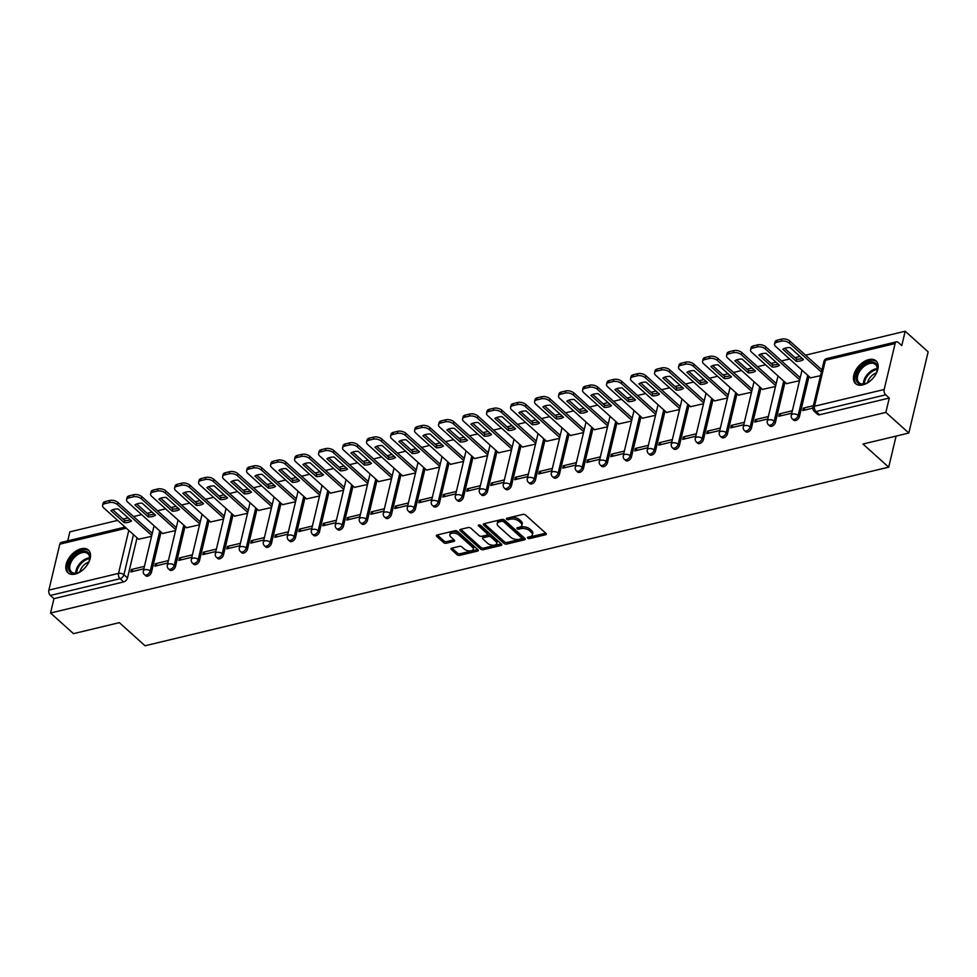 <?xml version="1.0" encoding="UTF-8"?>
<svg xmlns="http://www.w3.org/2000/svg" width="977" height="977" viewBox="0 0 977 977"><rect width="100%" height="100%" fill="white"/><g stroke="black" fill="none" stroke-linecap="round" stroke-linejoin="round"><path stroke-width="1.47" d="M527.678 538.144A1.343 0.708 -166.6 0 0 529.534 538.596L545.569 534.749A1.93 1.014 -166.6 0 0 546.314 534.175A1.93 1.014 -166.6 0 0 545.948 533.369L525.565 515.05A1.93 1.014 -166.6 0 0 522.927 514.39L506.88 518.25A1.343 0.708 -166.6 0 0 506.367 518.64A1.343 0.708 -166.6 0 0 506.623 519.214A1.343 0.708 -166.6 0 0 508.467 519.666L510.544 519.166A6.155 3.236 -166.6 0 1 519.007 521.266L520.704 522.793A6.155 3.236 -166.6 0 1 521.865 525.382A6.155 3.236 -166.6 0 1 519.495 527.214L517.419 527.714A1.343 0.708 -166.6 0 0 516.894 528.105A1.343 0.708 -166.6 0 0 517.151 528.679A1.343 0.708 -166.6 0 0 518.995 529.131L521.071 528.63A6.155 3.236 -166.6 0 1 529.534 530.731L531.232 532.257A6.155 3.236 -166.6 0 1 532.392 534.846A6.155 3.236 -166.6 0 1 530.022 536.678L527.946 537.179A1.343 0.708 -166.6 0 0 527.421 537.57A1.343 0.708 -166.6 0 0 527.678 538.144M528.911 536.947A1.343 0.708 -166.6 0 0 529.913 536.971L545.74 533.173M507.857 518.005A1.343 0.708 -166.6 0 0 508.858 518.042L510.934 517.541L510.544 519.166M518.384 527.47A1.343 0.708 -166.6 0 0 519.385 527.507L521.462 527.006L521.071 528.63M862.789 384.914A15.302 9.367 -48 0 0 875.942 374.057A15.302 9.367 -48 0 0 876.027 360.879A15.302 9.367 -48 0 0 868.822 359.597A15.302 9.367 -48 0 0 855.657 370.442A15.302 9.367 -48 0 0 855.571 383.631A15.302 9.367 -48 0 0 862.789 384.914M75.156 574.085A15.302 9.367 -48 0 0 88.309 563.228A15.302 9.367 -48 0 0 88.394 550.051A15.302 9.367 -48 0 0 81.189 548.756A15.302 9.367 -48 0 0 68.024 559.613A15.302 9.367 -48 0 0 67.938 572.803A15.302 9.367 -48 0 0 75.156 574.085M451.753 548.182A1.93 1.014 -166.6 0 0 451.008 548.756A1.93 1.014 -166.6 0 0 451.374 549.562L457.089 554.704A1.93 1.014 -166.6 0 0 459.727 555.363L477.545 551.089A1.93 1.014 -166.6 0 0 478.29 550.515A1.93 1.014 -166.6 0 0 477.924 549.709L457.541 531.378A1.93 1.014 -166.6 0 0 454.903 530.731L437.085 535.005A1.93 1.014 -166.6 0 0 436.34 535.579A1.93 1.014 -166.6 0 0 436.707 536.385L443.619 542.601A1.93 1.014 -166.6 0 0 446.257 543.249L453.878 541.417A1.93 1.014 -166.6 0 0 454.623 540.843A1.93 1.014 -166.6 0 0 454.256 540.037L450.837 536.959A5.154 2.711 -166.6 0 1 449.86 534.798A5.154 2.711 -166.6 0 1 453.584 533.1A5.154 2.711 -166.6 0 1 458.909 535.017L472.331 547.083A5.154 2.711 -166.6 0 1 473.295 549.245A5.154 2.711 -166.6 0 1 469.583 550.943A5.154 2.711 -166.6 0 1 464.258 549.025L462.011 547.01A1.93 1.014 -166.6 0 0 459.373 546.351L451.753 548.182M884.173 389.493L895.115 343.562A3.92 2.32 76.5 0 1 896.507 341.816A3.92 2.32 76.5 0 1 898.193 342.39L901.771 345.602L905.191 331.227L928.15 351.867L908.818 433.031L862.972 444.046L888.691 467.165L145.06 645.773L119.341 622.642L73.495 633.658L50.535 613.019L885.858 412.392L889.278 398.03L885.699 394.818L816.015 411.549A3.92 2.406 132 0 1 814.171 411.219L817.749 414.443A3.92 2.406 132 0 0 819.593 414.773L816.015 411.549A3.92 2.32 76.5 0 1 814.488 406.237L884.173 389.493A3.92 2.32 76.5 0 0 885.699 394.818M908.818 433.031L885.858 412.392M504.047 543.432A1.93 1.014 -166.6 0 0 506.697 544.079L524.515 539.805A1.93 1.014 -166.6 0 0 525.247 539.231A1.93 1.014 -166.6 0 0 524.881 538.425L504.511 520.106A1.93 1.014 -166.6 0 0 501.86 519.446L484.042 523.733A1.93 1.014 -166.6 0 0 483.31 524.295A1.93 1.014 -166.6 0 0 483.664 525.113L504.047 543.432L504.437 541.808A1.93 1.014 -166.6 0 0 507.075 542.467L524.673 538.229M501.03 545.447L483.212 549.721A1.93 1.014 -166.6 0 1 480.574 549.074L460.191 530.743A1.93 1.014 -166.6 0 1 459.825 529.937A1.93 1.014 -166.6 0 1 460.57 529.363L468.191 527.531A1.93 1.014 -166.6 0 1 470.829 528.191L479.096 535.616A1.93 1.014 -166.6 0 0 481.746 536.275L486.802 535.066A1.93 1.014 -166.6 0 0 487.535 534.492A1.93 1.014 -166.6 0 0 487.181 533.686L478.571 525.944A1.343 0.708 -166.6 0 1 478.315 525.382A1.343 0.708 -166.6 0 1 479.292 524.942A1.343 0.708 -166.6 0 1 480.684 525.443L501.409 544.067A1.93 1.014 -166.6 0 1 501.775 544.873A1.93 1.014 -166.6 0 1 501.03 545.447L501.372 544.03M137.049 537.838L127.499 577.932L123.92 574.72A3.92 2.406 132 0 1 120.073 578.702L50.389 595.433A3.92 2.32 -103.5 0 1 48.85 590.12L59.792 544.177A3.92 2.32 -103.5 0 1 61.185 542.443L125.093 527.091M905.191 331.227L805.524 355.176M800.041 356.483L795.07 357.68M789.587 358.999L781.527 360.94M776.043 362.247L771.061 363.444M765.589 364.763L757.529 366.705M752.046 368.011L747.063 369.208M741.592 370.527L733.532 372.457M728.048 373.776L723.065 374.973M717.594 376.292L709.534 378.221M704.051 379.54L699.068 380.737M693.597 382.056L685.536 383.985M680.053 385.304L675.07 386.501M669.599 387.82L661.539 389.75M656.056 391.069L651.073 392.265M645.589 393.584L637.541 395.514M632.058 396.833L627.075 398.03M621.592 399.349L613.544 401.278M608.06 402.597L603.078 403.794M597.594 405.113L589.546 407.043M584.063 408.362L579.08 409.558M573.597 410.877L565.549 412.807M560.065 414.126L555.083 415.323M549.599 416.642L541.539 418.571M536.068 419.89L531.085 421.087M525.602 422.406L517.541 424.336M512.07 425.654L507.087 426.851M501.604 428.17L493.544 430.1M488.073 431.419L483.09 432.616M477.606 433.922L469.546 435.864M464.075 437.183L459.092 438.38M453.609 439.687L445.549 441.628M440.077 442.947L435.095 444.144M429.611 445.451L421.551 447.393M416.08 448.712L411.097 449.908M405.614 451.215L397.554 453.157M392.07 454.476L387.1 455.673M381.616 456.98L373.556 458.921M368.073 460.24L363.102 461.437M357.619 462.744L349.558 464.686M344.075 466.005L339.104 467.189M333.621 468.508L325.561 470.45M320.077 471.757L315.095 472.953M309.624 474.272L301.563 476.214M296.08 477.521L291.097 478.718M285.626 480.037L277.566 481.979M272.082 483.285L267.1 484.482M261.628 485.801L253.568 487.743M248.085 489.05L243.102 490.246M237.631 491.565L229.571 493.507M224.087 494.814L219.104 496.011M213.633 497.33L205.573 499.259M200.09 500.578L195.107 501.775M189.636 503.094L181.575 505.024M176.092 506.342L171.109 507.539M165.626 508.858L157.578 510.788M152.094 512.107L147.112 513.304M141.628 514.623L133.58 516.552M128.097 517.871L123.114 519.068M117.631 520.387L69.868 531.854L67.731 540.867M50.535 613.019L53.955 598.657L50.389 595.433M810.556 377.843L820.533 375.669M813.377 405.699L803.338 408.117L805.353 409.925M803.338 408.117L802.764 410.548L812.876 408.117M786.558 383.607L799.504 380.725M792.359 410.755L779.341 413.869L781.356 415.689M779.341 413.869L778.767 416.312L791.773 413.186M762.561 389.371L775.506 386.489M768.349 416.52L755.343 419.634L757.358 421.453M755.343 419.634L754.769 422.076L767.775 418.95M738.551 395.135L751.508 392.253M744.352 422.284L731.346 425.398L733.361 427.218M731.346 425.398L730.772 427.841L743.778 424.714M714.553 400.9L727.511 398.005M720.354 428.036L707.348 431.162L709.363 432.982M707.348 431.162L706.774 433.605L719.78 430.478M690.556 406.664L703.513 403.77M696.357 433.8L683.35 436.927L685.365 438.746M683.35 436.927L682.764 439.369L695.783 436.243M666.558 412.428L679.516 409.534M672.359 439.565L659.353 442.691L661.368 444.511M659.353 442.691L658.767 445.133L671.785 442.007M642.561 418.193L655.518 415.298M648.362 445.329L635.355 448.455L637.37 450.275M635.355 448.455L634.769 450.898L647.788 447.771M618.563 423.957L631.521 421.063M624.364 451.093L611.358 454.22L613.373 456.039M611.358 454.22L610.772 456.662L623.79 453.536M594.566 429.721L607.523 426.827M600.366 456.857L587.36 459.984L589.375 461.791M587.36 459.984L586.774 462.426L599.793 459.3M570.568 435.486L583.525 432.591M576.369 462.622L563.363 465.748L565.378 467.556M563.363 465.748L562.776 468.178L575.795 465.064M546.57 441.25L559.528 438.355M552.371 468.386L539.365 471.512L541.38 473.32M539.365 471.512L538.779 473.943L551.785 470.829M522.573 447.014L535.53 444.12M528.374 474.15L515.367 477.277L517.383 479.084M515.367 477.277L514.781 479.707L527.788 476.581M498.575 452.778L511.533 449.884M504.376 479.915L491.37 483.041L493.385 484.848M491.37 483.041L490.784 485.471L503.79 482.345M474.578 458.543L487.535 455.648M480.379 485.679L467.36 488.805L469.387 490.613M467.36 488.805L466.786 491.236L479.792 488.109M450.58 464.307L463.538 461.413M456.381 491.443L443.363 494.57L445.378 496.377M443.363 494.57L442.789 497L455.795 493.873M426.583 470.071L439.54 467.177M432.384 497.208L419.365 500.334L421.38 502.141M419.365 500.334L418.791 502.764L431.797 499.638M402.585 475.836L415.53 472.941M408.386 502.972L395.367 506.098L397.383 507.906M395.367 506.098L394.793 508.528L407.8 505.402M378.587 481.6L391.533 478.706M384.388 508.736L371.37 511.863L373.385 513.67M371.37 511.863L370.796 514.293L383.802 511.166M354.59 487.352L367.535 484.47M360.391 514.5L347.372 517.627L349.387 519.434M347.372 517.627L346.798 520.057L359.805 516.931M330.592 493.116L343.538 490.234M336.393 520.265L323.375 523.391L325.39 525.199M323.375 523.391L322.801 525.821L335.807 522.695M306.595 498.881L319.54 495.998M312.384 526.029L299.377 529.155L301.392 530.963M299.377 529.155L298.803 531.586L311.81 528.459M282.585 504.645L295.542 501.763M288.386 531.793L275.38 534.92L277.395 536.727M275.38 534.92L274.806 537.35L287.812 534.224M258.587 510.409L271.545 507.527M264.388 537.558L251.382 540.672L253.397 542.491M251.382 540.672L250.808 543.114L263.814 539.988M234.59 516.174L247.547 513.291M240.391 543.322L227.385 546.436L229.4 548.256M227.385 546.436L226.798 548.879L239.817 545.752M210.592 521.938L223.55 519.056M216.393 549.086L203.387 552.2L205.402 554.02M203.387 552.2L202.801 554.643L215.819 551.516M186.595 527.702L199.552 524.808M192.396 554.838L179.389 557.965L181.404 559.784M179.389 557.965L178.803 560.407L191.822 557.281M162.597 533.466L175.555 530.572M168.398 560.603L155.392 563.729L157.407 565.549M155.392 563.729L154.806 566.172L167.824 563.045M161.046 532.074L151.496 572.168L150.226 571.032A3.92 2.406 132 0 1 147.698 574.427A3.92 2.406 132 0 1 144.523 574.684L145.793 575.819A3.92 2.406 -48 0 0 148.968 575.563A3.92 2.406 -48 0 0 151.496 572.168M185.044 526.31L175.494 566.404L174.224 565.268A3.92 2.406 132 0 1 171.708 568.663A3.92 2.406 132 0 1 168.52 568.919L169.79 570.055A3.92 2.406 -48 0 0 172.966 569.799A3.92 2.406 -48 0 0 175.494 566.404M209.041 520.546L199.491 560.639L198.221 559.503A3.92 2.406 132 0 1 195.705 562.899A3.92 2.406 132 0 1 192.518 563.155L193.788 564.291A3.92 2.406 -48 0 0 196.975 564.034A3.92 2.406 -48 0 0 199.491 560.639M233.039 514.781L223.489 554.875L222.219 553.739A3.92 2.406 132 0 1 219.703 557.134A3.92 2.406 132 0 1 216.528 557.391L217.786 558.526A3.92 2.406 -48 0 0 220.973 558.27A3.92 2.406 -48 0 0 223.489 554.875M257.036 509.017L247.486 549.111L246.216 547.975A3.92 2.406 132 0 1 243.7 551.37A3.92 2.406 132 0 1 240.525 551.626L241.783 552.762A3.92 2.406 -48 0 0 244.971 552.506A3.92 2.406 -48 0 0 247.486 549.111M281.034 503.253L271.484 543.346L270.214 542.211A3.92 2.406 132 0 1 267.698 545.606A3.92 2.406 132 0 1 264.523 545.862L265.793 547.01A3.92 2.406 -48 0 0 268.968 546.741A3.92 2.406 -48 0 0 271.484 543.346M305.032 497.488L295.481 537.582L294.211 536.446A3.92 2.406 132 0 1 291.696 539.841A3.92 2.406 132 0 1 288.52 540.098L289.79 541.246A3.92 2.406 -48 0 0 292.966 540.977A3.92 2.406 -48 0 0 295.481 537.582M329.029 491.724L319.479 531.818L318.209 530.682A3.92 2.406 132 0 1 315.693 534.077A3.92 2.406 132 0 1 312.518 534.334L313.788 535.481A3.92 2.406 -48 0 0 316.963 535.213A3.92 2.406 -48 0 0 319.479 531.818M353.027 485.96L343.477 526.053L342.206 524.918A3.92 2.406 132 0 1 339.691 528.313A3.92 2.406 132 0 1 336.515 528.569L337.786 529.717A3.92 2.406 -48 0 0 340.961 529.461A3.92 2.406 -48 0 0 343.477 526.053M377.037 480.195L367.474 520.289L366.204 519.153A3.92 2.406 132 0 1 363.688 522.548A3.92 2.406 132 0 1 360.513 522.805L361.783 523.953A3.92 2.406 -48 0 0 364.958 523.696A3.92 2.406 -48 0 0 367.474 520.289M401.034 474.431L391.472 514.525L390.214 513.389A3.92 2.406 132 0 1 387.686 516.784A3.92 2.406 132 0 1 384.511 517.041L385.781 518.189A3.92 2.406 -48 0 0 388.956 517.932A3.92 2.406 -48 0 0 391.472 514.525M425.032 468.667L415.469 508.761L414.211 507.625A3.92 2.406 132 0 1 411.683 511.02A3.92 2.406 132 0 1 408.508 511.276L409.778 512.424A3.92 2.406 -48 0 0 412.953 512.168A3.92 2.406 -48 0 0 415.469 508.761M449.029 462.903L439.479 502.996L438.209 501.86A3.92 2.406 132 0 1 435.681 505.256A3.92 2.406 132 0 1 432.506 505.512L433.776 506.66A3.92 2.406 -48 0 0 436.951 506.404A3.92 2.406 -48 0 0 439.479 502.996M473.027 457.138L463.477 497.244L462.206 496.096A3.92 2.406 132 0 1 459.678 499.491A3.92 2.406 132 0 1 456.503 499.76L457.773 500.896A3.92 2.406 -48 0 0 460.949 500.639A3.92 2.406 -48 0 0 463.477 497.244M497.024 451.374L487.474 491.48L486.204 490.332A3.92 2.406 132 0 1 483.676 493.727A3.92 2.406 132 0 1 480.501 493.996L481.771 495.131A3.92 2.406 -48 0 0 484.946 494.875A3.92 2.406 -48 0 0 487.474 491.48M521.022 445.61L511.472 485.716L510.202 484.568A3.92 2.406 132 0 1 507.674 487.963A3.92 2.406 132 0 1 504.498 488.231L505.768 489.367A3.92 2.406 -48 0 0 508.944 489.111A3.92 2.406 -48 0 0 511.472 485.716M545.019 439.858L535.469 479.951L534.199 478.803A3.92 2.406 132 0 1 531.671 482.211A3.92 2.406 132 0 1 528.496 482.467L529.766 483.603A3.92 2.406 -48 0 0 532.941 483.346A3.92 2.406 -48 0 0 535.469 479.951M569.017 434.093L559.467 474.187L558.197 473.039A3.92 2.406 132 0 1 555.669 476.446A3.92 2.406 132 0 1 552.493 476.703L553.764 477.838A3.92 2.406 -48 0 0 556.939 477.582A3.92 2.406 -48 0 0 559.467 474.187M593.015 428.329L583.464 468.423L582.194 467.275A3.92 2.406 132 0 1 579.666 470.682A3.92 2.406 132 0 1 576.491 470.938L577.761 472.074A3.92 2.406 -48 0 0 580.936 471.818A3.92 2.406 -48 0 0 583.464 468.423M617.012 422.565L607.462 462.658L606.192 461.51A3.92 2.406 132 0 1 603.664 464.918A3.92 2.406 132 0 1 600.489 465.174L601.759 466.31A3.92 2.406 -48 0 0 604.934 466.053A3.92 2.406 -48 0 0 607.462 462.658M641.01 416.8L631.46 456.894L630.189 455.746A3.92 2.406 132 0 1 627.674 459.153A3.92 2.406 132 0 1 624.486 459.41L625.756 460.546A3.92 2.406 -48 0 0 628.932 460.289A3.92 2.406 -48 0 0 631.46 456.894M665.007 411.036L655.457 451.13L654.187 449.982A3.92 2.406 132 0 1 651.671 453.389A3.92 2.406 132 0 1 648.484 453.646L649.754 454.781A3.92 2.406 -48 0 0 652.929 454.525A3.92 2.406 -48 0 0 655.457 451.13M689.005 405.272L679.455 445.365L678.185 444.23A3.92 2.406 132 0 1 675.669 447.625A3.92 2.406 132 0 1 672.481 447.881L673.751 449.017A3.92 2.406 -48 0 0 676.939 448.761A3.92 2.406 -48 0 0 679.455 445.365M713.002 399.508L703.452 439.601L702.182 438.465A3.92 2.406 132 0 1 699.666 441.86A3.92 2.406 132 0 1 696.491 442.117L697.749 443.253A3.92 2.406 -48 0 0 700.936 442.996A3.92 2.406 -48 0 0 703.452 439.601M737 393.743L727.45 433.837L726.18 432.701A3.92 2.406 132 0 1 723.664 436.096A3.92 2.406 132 0 1 720.489 436.353L721.747 437.488A3.92 2.406 -48 0 0 724.934 437.232A3.92 2.406 -48 0 0 727.45 433.837M760.998 387.979L751.447 428.073L750.177 426.937A3.92 2.406 132 0 1 747.661 430.332A3.92 2.406 132 0 1 744.486 430.588L745.756 431.724A3.92 2.406 -48 0 0 748.932 431.468A3.92 2.406 -48 0 0 751.447 428.073M784.995 382.215L775.445 422.308L774.175 421.172A3.92 2.406 132 0 1 771.659 424.568A3.92 2.406 132 0 1 768.484 424.824L769.754 425.972A3.92 2.406 -48 0 0 772.929 425.703A3.92 2.406 -48 0 0 775.445 422.308M808.993 376.45L799.442 416.544L798.172 415.408A3.92 2.406 132 0 1 795.657 418.803A3.92 2.406 132 0 1 792.481 419.06L793.751 420.208A3.92 2.406 -48 0 0 796.927 419.939A3.92 2.406 -48 0 0 799.442 416.544M888.691 467.165L896.104 436.084M144.401 566.367L131.394 569.493L130.808 571.936L143.827 568.809M138.6 539.231L151.557 536.336M131.394 569.493L133.409 571.313M53.955 598.657L123.652 581.913A3.92 2.406 -48 0 0 127.499 577.932M889.278 398.03L819.593 414.773M532.392 534.846L532.783 533.222A6.155 3.236 -166.6 0 0 531.622 530.633L531.232 532.257M521.462 527.006A6.155 3.236 -166.6 0 1 529.913 529.107L531.622 530.633M521.865 525.382L522.243 523.757A6.155 3.236 -166.6 0 0 521.083 521.168L520.704 522.793M510.934 517.541A6.155 3.236 -166.6 0 1 519.385 519.642L521.083 521.168M484.262 523.672L504.437 541.808M521.266 538.779A1.343 0.708 -166.6 0 0 521.779 538.376A1.343 0.708 -166.6 0 0 521.523 537.814L503.643 521.73A1.343 0.708 -166.6 0 0 501.787 521.278L499.601 521.803A6.155 3.236 -166.6 0 0 497.232 523.623A6.155 3.236 -166.6 0 0 498.392 526.212L510.617 537.203A6.155 3.236 -166.6 0 0 519.068 539.304L521.266 538.779M521.779 538.376L522.17 536.752A1.343 0.708 -166.6 0 0 521.913 536.19L521.523 537.814M497.232 523.623L497.611 522.011A6.155 3.236 -166.6 0 1 499.98 520.179L502.178 519.654A1.343 0.708 -166.6 0 1 504.022 520.106L521.913 536.19M501.201 543.871L483.603 548.097L483.212 549.721M460.79 529.314L480.953 547.45A1.93 1.014 -166.6 0 0 483.603 548.097M487.535 534.492L487.926 532.868A1.93 1.014 -166.6 0 0 487.56 532.062L479.695 524.979M487.682 543.334A5.154 2.711 -166.6 0 0 493.006 545.251A5.154 2.711 -166.6 0 0 496.719 543.554A5.154 2.711 -166.6 0 0 495.754 541.392L491.028 537.142A1.93 1.014 -166.6 0 0 488.39 536.483L483.322 537.704A1.93 1.014 -166.6 0 0 482.589 538.278A1.93 1.014 -166.6 0 0 482.943 539.084L487.682 543.334M496.719 543.554L497.11 541.93A5.154 2.711 -166.6 0 0 496.145 539.768L495.754 541.392M482.589 538.278L482.968 536.654A1.93 1.014 -166.6 0 1 483.713 536.08L488.769 534.859A1.93 1.014 -166.6 0 1 491.419 535.518L496.145 539.768M473.295 549.245L473.686 547.621A5.154 2.711 -166.6 0 0 472.721 545.459L472.331 547.083M449.86 534.798L450.25 533.173A5.154 2.711 -166.6 0 1 453.963 531.476A5.154 2.711 -166.6 0 1 459.3 533.393L472.721 545.459M437.305 534.956L443.998 540.977A1.93 1.014 -166.6 0 0 446.648 541.624L454.049 539.854M451.972 548.134L457.48 553.08A1.93 1.014 -166.6 0 0 460.118 553.739L477.716 549.514M803.473 359.56L790.112 347.556A12.261 6.436 -166.6 0 0 782.882 349.29L796.243 361.307A12.261 6.436 -166.6 0 0 803.473 359.56M821.401 372.005L789.355 343.196A5.886 3.09 -166.6 0 0 781.27 341.193L776.813 342.268A5.886 3.09 -166.6 0 0 774.553 344.014A5.886 3.09 -166.6 0 0 775.665 346.481L810.739 378.026M802.178 358.4A12.261 6.436 -166.6 0 1 796.743 359.194L784.678 348.337M774.553 344.014L775.054 341.901A5.886 3.09 13.4 0 1 777.313 340.155L781.771 339.08A5.886 3.09 13.4 0 1 789.856 341.083L789.355 343.196M821.913 369.904L789.856 341.083M796.743 359.194L796.243 361.307M779.475 365.325L766.115 353.32A12.261 6.436 -166.6 0 0 758.885 355.054L772.245 367.071A12.261 6.436 -166.6 0 0 779.475 365.325M799.711 379.845L765.357 348.96A5.886 3.09 -166.6 0 0 757.273 346.957L752.815 348.032A5.886 3.09 -166.6 0 0 750.556 349.778A5.886 3.09 -166.6 0 0 751.655 352.245L786.741 383.79M778.181 364.165A12.261 6.436 -166.6 0 1 772.746 364.958L760.68 354.101M750.556 349.778L751.057 347.665A5.886 3.09 13.4 0 1 753.316 345.919L757.773 344.844A5.886 3.09 13.4 0 1 765.858 346.847L765.357 348.96M800.224 377.733L765.858 346.847M772.746 364.958L772.245 367.071M755.477 371.089L742.117 359.084A12.261 6.436 -166.6 0 0 734.887 360.818L748.248 372.835A12.261 6.436 -166.6 0 0 755.477 371.089M775.714 385.61L741.348 354.724A5.886 3.09 -166.6 0 0 733.275 352.721L728.818 353.796A5.886 3.09 -166.6 0 0 726.558 355.543A5.886 3.09 -166.6 0 0 727.657 358.009L762.744 389.554M754.183 369.929A12.261 6.436 -166.6 0 1 748.748 370.723L736.67 359.866M726.558 355.543L727.059 353.43A5.886 3.09 13.4 0 1 729.318 351.683L733.776 350.609A5.886 3.09 13.4 0 1 741.861 352.612L741.348 354.724M776.214 383.497L741.861 352.612M748.748 370.723L748.248 372.835M874.415 376.401A13.238 8.097 132 0 1 865.781 383.509A13.238 8.097 132 0 1 856.682 381.348A13.238 8.097 132 0 1 859.039 369.77A13.238 8.097 132 0 1 872.119 361.869A13.238 8.097 132 0 1 876.992 371.04A13.238 8.097 132 0 1 874.415 376.401M876.894 371.382A12.261 7.498 -48 0 0 875.49 364.482A12.261 7.498 -48 0 0 860.175 370.527A12.261 7.498 -48 0 0 859.101 382.715A12.261 7.498 -48 0 0 866.111 383.375M867.564 382.666A9.648 5.911 132 0 1 869.567 378.258A9.648 5.911 132 0 1 876.345 372.909M876.76 361.673A15.205 9.306 -48 0 0 857.891 369.269A15.205 9.306 -48 0 0 856.438 384.279M86.782 565.573A13.238 8.097 132 0 1 78.148 572.681A13.238 8.097 132 0 1 69.049 570.519A13.238 8.097 132 0 1 71.406 558.929A13.238 8.097 132 0 1 84.486 551.028A13.238 8.097 132 0 1 89.359 560.212A13.238 8.097 132 0 1 86.782 565.573M89.261 560.554A12.261 7.498 -48 0 0 87.857 553.654A12.261 7.498 -48 0 0 72.542 559.699A12.261 7.498 -48 0 0 71.468 571.887A12.261 7.498 -48 0 0 78.478 572.546M79.931 571.838A9.648 5.911 132 0 1 81.934 567.429A9.648 5.911 132 0 1 88.712 562.08M89.127 550.833A15.205 9.306 -48 0 0 70.259 558.441A15.205 9.306 -48 0 0 68.805 573.438M731.48 376.853L718.119 364.848A12.261 6.436 -166.6 0 0 710.89 366.583L724.25 378.6A12.261 6.436 -166.6 0 0 731.48 376.853M751.716 391.374L717.35 360.489A5.886 3.09 -166.6 0 0 709.278 358.486L704.82 359.548A5.886 3.09 -166.6 0 0 702.561 361.307A5.886 3.09 -166.6 0 0 703.66 363.774L738.746 395.306M730.185 375.693A12.261 6.436 -166.6 0 1 724.751 376.487L712.673 365.63M702.561 361.307L703.061 359.194A5.886 3.09 13.4 0 1 705.321 357.448L709.778 356.373A5.886 3.09 13.4 0 1 717.863 358.376L717.35 360.489M752.217 389.261L717.863 358.376M724.751 376.487L724.25 378.6M707.482 382.618L694.122 370.613A12.261 6.436 -166.6 0 0 686.892 372.347L700.253 384.352A12.261 6.436 -166.6 0 0 707.482 382.618M727.718 397.138L693.352 366.253A5.886 3.09 -166.6 0 0 685.28 364.25L680.822 365.313A5.886 3.09 -166.6 0 0 678.563 367.059A5.886 3.09 -166.6 0 0 679.662 369.538L714.749 401.071M706.188 381.457A12.261 6.436 -166.6 0 1 700.753 382.251L688.675 371.394M678.563 367.059L679.064 364.958A5.886 3.09 13.4 0 1 681.323 363.212L685.781 362.137A5.886 3.09 13.4 0 1 693.865 364.14L693.352 366.253M728.219 395.026L693.865 364.14M700.753 382.251L700.253 384.352M683.485 388.382L670.112 376.377A12.261 6.436 -166.6 0 0 662.882 378.111L676.255 390.116A12.261 6.436 -166.6 0 0 683.485 388.382M703.721 402.903L669.355 372.017A5.886 3.09 -166.6 0 0 661.282 370.014L656.825 371.077A5.886 3.09 -166.6 0 0 654.553 372.823A5.886 3.09 -166.6 0 0 655.665 375.302L690.751 406.835M682.19 387.222A12.261 6.436 -166.6 0 1 676.756 388.016L664.678 377.159M654.553 372.823L655.066 370.723A5.886 3.09 13.4 0 1 657.326 368.976L661.783 367.902A5.886 3.09 13.4 0 1 669.856 369.904L669.355 372.017M704.222 400.79L669.856 369.904M676.756 388.016L676.255 390.116M659.475 394.146L646.115 382.141A12.261 6.436 -166.6 0 0 638.885 383.876L652.245 395.88A12.261 6.436 -166.6 0 0 659.475 394.146M679.723 408.667L645.357 377.781A5.886 3.09 -166.6 0 0 637.285 375.779L632.827 376.841A5.886 3.09 -166.6 0 0 630.556 378.587A5.886 3.09 -166.6 0 0 631.667 381.067L666.754 412.599M658.193 392.986A12.261 6.436 -166.6 0 1 652.758 393.78L640.68 382.923M630.556 378.587L631.069 376.487A5.886 3.09 13.4 0 1 633.328 374.741L637.786 373.666A5.886 3.09 13.4 0 1 645.858 375.669L645.357 377.781M680.224 406.554L645.858 375.669M652.758 393.78L652.245 395.88M635.477 399.911L622.117 387.906A12.261 6.436 -166.6 0 0 614.887 389.64L628.248 401.645A12.261 6.436 -166.6 0 0 635.477 399.911M655.726 414.431L621.36 383.546A5.886 3.09 -166.6 0 0 613.287 381.543L608.83 382.605A5.886 3.09 -166.6 0 0 606.558 384.352A5.886 3.09 -166.6 0 0 607.67 386.831L642.756 418.364M634.195 398.75A12.261 6.436 -166.6 0 1 628.761 399.544L616.682 388.687M606.558 384.352L607.071 382.251A5.886 3.09 13.4 0 1 609.33 380.493L613.788 379.43A5.886 3.09 13.4 0 1 621.861 381.433L621.36 383.546M656.226 412.318L621.861 381.433M628.761 399.544L628.248 401.645M611.48 405.675L598.119 393.67A12.261 6.436 -166.6 0 0 590.89 395.404L604.25 407.409A12.261 6.436 -166.6 0 0 611.48 405.675M631.728 420.195L597.362 389.298A5.886 3.09 -166.6 0 0 589.29 387.307L584.832 388.37A5.886 3.09 -166.6 0 0 582.561 390.116A5.886 3.09 -166.6 0 0 583.672 392.595L618.759 424.128M610.198 404.515A12.261 6.436 -166.6 0 1 604.763 405.296L592.685 394.452M582.561 390.116L583.061 388.016A5.886 3.09 13.4 0 1 585.333 386.257L589.79 385.194A5.886 3.09 13.4 0 1 597.863 387.197L597.362 389.298M632.229 418.083L597.863 387.197M604.763 405.296L604.25 407.409M587.482 411.439L574.122 399.434A12.261 6.436 -166.6 0 0 566.892 401.168L580.253 413.173A12.261 6.436 -166.6 0 0 587.482 411.439M607.731 425.96L573.365 395.062A5.886 3.09 -166.6 0 0 565.292 393.059L560.835 394.134A5.886 3.09 -166.6 0 0 558.563 395.88A5.886 3.09 -166.6 0 0 559.674 398.36L594.761 429.892M586.2 410.279A12.261 6.436 -166.6 0 1 580.753 411.061L568.687 400.216M558.563 395.88L559.064 393.768A5.886 3.09 13.4 0 1 561.335 392.021L565.793 390.959A5.886 3.09 13.4 0 1 573.865 392.962L573.365 395.062M608.231 423.847L573.865 392.962M580.753 411.061L580.253 413.173M563.485 417.203L550.124 405.199A12.261 6.436 -166.6 0 0 542.894 406.933L556.255 418.938A12.261 6.436 -166.6 0 0 563.485 417.203M583.733 431.724L549.367 400.826A5.886 3.09 -166.6 0 0 541.295 398.824L536.837 399.898A5.886 3.09 -166.6 0 0 534.566 401.645A5.886 3.09 -166.6 0 0 535.677 404.124L570.763 435.657M562.202 416.043A12.261 6.436 -166.6 0 1 556.756 416.825L544.69 405.98M534.566 401.645L535.066 399.532A5.886 3.09 13.4 0 1 537.338 397.786L541.795 396.723A5.886 3.09 13.4 0 1 549.868 398.726L549.367 400.826M584.234 429.611L549.868 398.726M556.756 416.825L556.255 418.938M539.487 422.968L526.127 410.963A12.261 6.436 -166.6 0 0 518.897 412.697L532.257 424.702A12.261 6.436 -166.6 0 0 539.487 422.968M559.736 437.488L525.37 406.591A5.886 3.09 -166.6 0 0 517.297 404.588L512.827 405.663A5.886 3.09 -166.6 0 0 510.568 407.409A5.886 3.09 -166.6 0 0 511.679 409.888L546.766 441.421M538.205 421.808A12.261 6.436 -166.6 0 1 532.758 422.589L520.692 411.744M510.568 407.409L511.069 405.296A5.886 3.09 13.4 0 1 513.34 403.55L517.798 402.487A5.886 3.09 13.4 0 1 525.87 404.49L525.37 406.591M560.236 435.376L525.87 404.49M532.758 422.589L532.257 424.702M515.49 428.732L502.129 416.715A12.261 6.436 -166.6 0 0 494.899 418.461L508.26 430.466A12.261 6.436 -166.6 0 0 515.49 428.732M535.738 443.253L501.372 412.355A5.886 3.09 -166.6 0 0 493.3 410.352L488.83 411.427A5.886 3.09 -166.6 0 0 486.57 413.173A5.886 3.09 -166.6 0 0 487.682 415.652L522.768 447.185M514.195 427.572A12.261 6.436 -166.6 0 1 508.761 428.353L496.695 417.509M486.57 413.173L487.071 411.061A5.886 3.09 13.4 0 1 489.343 409.314L493.8 408.252A5.886 3.09 13.4 0 1 501.873 410.242L501.372 412.355M536.239 441.14L501.873 410.242M508.761 428.353L508.26 430.466M491.492 434.496L478.132 422.479A12.261 6.436 -166.6 0 0 470.902 424.226L484.262 436.23A12.261 6.436 -166.6 0 0 491.492 434.496M511.74 449.017L477.374 418.119A5.886 3.09 -166.6 0 0 469.302 416.117L464.832 417.191A5.886 3.09 -166.6 0 0 462.573 418.938A5.886 3.09 -166.6 0 0 463.684 421.405L498.771 452.949M490.198 433.336A12.261 6.436 -166.6 0 1 484.763 434.118L472.697 423.273M462.573 418.938L463.074 416.825A5.886 3.09 13.4 0 1 465.345 415.078L469.803 414.004A5.886 3.09 13.4 0 1 477.875 416.007L477.374 418.119M512.241 446.904L477.875 416.007M484.763 434.118L484.262 436.23M467.495 440.261L454.134 428.244A12.261 6.436 -166.6 0 0 446.904 429.99L460.265 441.995A12.261 6.436 -166.6 0 0 467.495 440.261M487.743 454.781L453.377 423.884A5.886 3.09 -166.6 0 0 445.304 421.881L440.835 422.956A5.886 3.09 -166.6 0 0 438.575 424.702A5.886 3.09 -166.6 0 0 439.687 427.169L474.773 458.714M466.2 439.1A12.261 6.436 -166.6 0 1 460.765 439.882L448.699 429.037M438.575 424.702L439.076 422.589A5.886 3.09 13.4 0 1 441.335 420.843L445.805 419.768A5.886 3.09 13.4 0 1 453.878 421.771L453.377 423.884M488.244 452.669L453.878 421.771M460.765 439.882L460.265 441.995M443.497 446.025L430.136 434.008A12.261 6.436 -166.6 0 0 422.907 435.754L436.267 447.759A12.261 6.436 -166.6 0 0 443.497 446.025M463.745 460.533L429.379 429.648A5.886 3.09 -166.6 0 0 421.307 427.645L416.837 428.72A5.886 3.09 -166.6 0 0 414.578 430.466A5.886 3.09 -166.6 0 0 415.689 432.933L450.776 464.478M442.202 444.865A12.261 6.436 -166.6 0 1 436.768 445.646L424.702 434.802M414.578 430.466L415.078 428.353A5.886 3.09 13.4 0 1 417.338 426.607L421.808 425.532A5.886 3.09 13.4 0 1 429.88 427.535L429.379 429.648M464.246 458.433L429.88 427.535M436.768 445.646L436.267 447.759M419.499 451.789L406.139 439.772A12.261 6.436 -166.6 0 0 398.909 441.506L412.27 453.523A12.261 6.436 -166.6 0 0 419.499 451.789M439.748 466.298L405.382 435.412A5.886 3.09 -166.6 0 0 397.309 433.409L392.839 434.484A5.886 3.09 -166.6 0 0 390.58 436.23A5.886 3.09 -166.6 0 0 391.692 438.697L426.778 470.242M418.205 450.629A12.261 6.436 -166.6 0 1 412.77 451.411L400.704 440.566M390.58 436.23L391.081 434.118A5.886 3.09 13.4 0 1 393.34 432.371L397.81 431.297A5.886 3.09 13.4 0 1 405.882 433.3L405.382 435.412M440.248 464.197L405.882 433.3M412.77 451.411L412.27 453.523M395.502 457.554L382.141 445.536A12.261 6.436 -166.6 0 0 374.912 447.271L388.272 459.288A12.261 6.436 -166.6 0 0 395.502 457.554M415.75 472.062L381.384 441.177A5.886 3.09 -166.6 0 0 373.299 439.174L368.842 440.248A5.886 3.09 -166.6 0 0 366.583 441.995A5.886 3.09 -166.6 0 0 367.694 444.462L402.78 476.007M394.207 456.393A12.261 6.436 -166.6 0 1 388.773 457.175L376.707 446.33M366.583 441.995L367.083 439.882A5.886 3.09 13.4 0 1 369.343 438.136L373.812 437.061A5.886 3.09 13.4 0 1 381.885 439.064L381.384 441.177M416.251 469.961L381.885 439.064M388.773 457.175L388.272 459.288M371.504 463.318L358.144 451.301A12.261 6.436 -166.6 0 0 350.914 453.035L364.274 465.052A12.261 6.436 -166.6 0 0 371.504 463.318M391.74 477.826L357.387 446.941A5.886 3.09 -166.6 0 0 349.302 444.938L344.844 446.013A5.886 3.09 -166.6 0 0 342.585 447.759A5.886 3.09 -166.6 0 0 343.696 450.226L378.783 481.771M370.21 462.158A12.261 6.436 -166.6 0 1 364.775 462.939L352.709 452.095M342.585 447.759L343.086 445.646A5.886 3.09 13.4 0 1 345.345 443.9L349.815 442.825A5.886 3.09 13.4 0 1 357.887 444.828L357.387 446.941M392.253 475.726L357.887 444.828M364.775 462.939L364.274 465.052M347.507 469.082L334.146 457.065A12.261 6.436 -166.6 0 0 326.916 458.799L340.277 470.816A12.261 6.436 -166.6 0 0 347.507 469.082M367.743 483.591L333.389 452.705A5.886 3.09 -166.6 0 0 325.304 450.702L320.847 451.777A5.886 3.09 -166.6 0 0 318.587 453.523A5.886 3.09 -166.6 0 0 319.699 455.99L354.785 487.535M346.212 467.922A12.261 6.436 -166.6 0 1 340.778 468.704L328.712 457.859M318.587 453.523L319.088 451.411A5.886 3.09 13.4 0 1 321.348 449.664L325.817 448.59A5.886 3.09 13.4 0 1 333.89 450.592L333.389 452.705M368.256 481.49L333.89 450.592M340.778 468.704L340.277 470.816M323.509 474.846L310.149 462.829A12.261 6.436 -166.6 0 0 302.919 464.563L316.279 476.581A12.261 6.436 -166.6 0 0 323.509 474.846M343.745 489.355L309.391 458.469A5.886 3.09 -166.6 0 0 301.307 456.467L296.849 457.541A5.886 3.09 -166.6 0 0 294.59 459.288A5.886 3.09 -166.6 0 0 295.689 461.755L330.776 493.3M322.215 473.686A12.261 6.436 -166.6 0 1 316.78 474.468L304.714 463.611M294.59 459.288L295.091 457.175A5.886 3.09 13.4 0 1 297.35 455.429L301.808 454.354A5.886 3.09 13.4 0 1 309.892 456.357L309.391 458.469M344.258 487.242L309.892 456.357M316.78 474.468L316.279 476.581M299.512 480.611L286.151 468.594A12.261 6.436 -166.6 0 0 278.921 470.328L292.282 482.345A12.261 6.436 -166.6 0 0 299.512 480.611M319.748 495.119L285.394 464.234A5.886 3.09 -166.6 0 0 277.309 462.231L272.852 463.306A5.886 3.09 -166.6 0 0 270.592 465.052A5.886 3.09 -166.6 0 0 271.691 467.519L306.778 499.064M298.217 479.451A12.261 6.436 -166.6 0 1 292.782 480.232L280.704 469.375M270.592 465.052L271.093 462.939A5.886 3.09 13.4 0 1 273.352 461.193L277.81 460.118A5.886 3.09 13.4 0 1 285.895 462.121L285.394 464.234M320.248 493.006L285.895 462.121M292.782 480.232L292.282 482.345M275.514 486.363L262.154 474.358A12.261 6.436 -166.6 0 0 254.924 476.092L268.284 488.109A12.261 6.436 -166.6 0 0 275.514 486.363M295.75 500.883L261.384 469.998A5.886 3.09 -166.6 0 0 253.312 467.995L248.854 469.07A5.886 3.09 -166.6 0 0 246.595 470.816A5.886 3.09 -166.6 0 0 247.694 473.283L282.78 504.828M274.219 485.203A12.261 6.436 -166.6 0 1 268.785 485.996L256.707 475.14M246.595 470.816L247.096 468.704A5.886 3.09 13.4 0 1 249.355 466.957L253.812 465.882A5.886 3.09 13.4 0 1 261.897 467.885L261.384 469.998M296.251 498.771L261.897 467.885M268.785 485.996L268.284 488.109M251.516 492.127L238.156 480.122A12.261 6.436 -166.6 0 0 230.926 481.856L244.287 493.873A12.261 6.436 -166.6 0 0 251.516 492.127M271.753 506.648L237.387 475.762A5.886 3.09 -166.6 0 0 229.314 473.76L224.857 474.834A5.886 3.09 -166.6 0 0 222.597 476.581A5.886 3.09 -166.6 0 0 223.696 479.048L258.783 510.592M250.222 490.967A12.261 6.436 -166.6 0 1 244.787 491.761L232.709 480.904M222.597 476.581L223.098 474.468A5.886 3.09 13.4 0 1 225.357 472.721L229.815 471.647A5.886 3.09 13.4 0 1 237.9 473.65L237.387 475.762M272.253 504.535L237.9 473.65M244.787 491.761L244.287 493.873M227.519 497.891L214.158 485.887A12.261 6.436 -166.6 0 0 206.916 487.621L220.289 499.638A12.261 6.436 -166.6 0 0 227.519 497.891M247.755 512.412L213.389 481.527A5.886 3.09 -166.6 0 0 205.317 479.524L200.859 480.599A5.886 3.09 -166.6 0 0 198.587 482.345A5.886 3.09 -166.6 0 0 199.699 484.812L234.785 516.357M226.224 496.731A12.261 6.436 -166.6 0 1 220.79 497.525L208.712 486.668M198.587 482.345L199.1 480.232A5.886 3.09 13.4 0 1 201.36 478.486L205.817 477.411A5.886 3.09 13.4 0 1 213.902 479.414L213.389 481.527M248.256 510.299L213.902 479.414M220.79 497.525L220.289 499.638M203.521 503.656L190.149 491.651A12.261 6.436 -166.6 0 0 182.919 493.385L196.279 505.402A12.261 6.436 -166.6 0 0 203.521 503.656M223.757 518.176L189.391 487.291A5.886 3.09 -166.6 0 0 181.319 485.288L176.861 486.351A5.886 3.09 -166.6 0 0 174.59 488.109A5.886 3.09 -166.6 0 0 175.701 490.576L210.788 522.109M202.227 502.496A12.261 6.436 -166.6 0 1 196.792 503.289L184.714 492.432M174.59 488.109L175.103 485.996A5.886 3.09 13.4 0 1 177.362 484.25L181.82 483.175A5.886 3.09 13.4 0 1 189.892 485.178L189.391 487.291M224.258 516.064L189.892 485.178M196.792 503.289L196.279 505.402M179.512 509.42L166.151 497.415A12.261 6.436 -166.6 0 0 158.921 499.149L172.282 511.154A12.261 6.436 -166.6 0 0 179.512 509.42M199.76 523.941L165.394 493.055A5.886 3.09 -166.6 0 0 157.321 491.052L152.864 492.115A5.886 3.09 -166.6 0 0 150.592 493.861A5.886 3.09 -166.6 0 0 151.704 496.34L186.79 527.873M178.229 508.26A12.261 6.436 -166.6 0 1 172.795 509.054L160.716 498.197M150.592 493.861L151.105 491.761A5.886 3.09 13.4 0 1 153.365 490.014L157.822 488.94A5.886 3.09 13.4 0 1 165.895 490.942L165.394 493.055M200.261 521.828L165.895 490.942M172.795 509.054L172.282 511.154M155.514 515.184L142.154 503.179A12.261 6.436 -166.6 0 0 134.924 504.914L148.284 516.918A12.261 6.436 -166.6 0 0 155.514 515.184M175.762 529.705L141.396 498.82A5.886 3.09 -166.6 0 0 133.324 496.817L128.866 497.879A5.886 3.09 -166.6 0 0 126.595 499.626A5.886 3.09 -166.6 0 0 127.706 502.105L162.793 533.637M154.232 514.024A12.261 6.436 -166.6 0 1 148.797 514.818L136.719 503.961M126.595 499.626L127.095 497.525A5.886 3.09 13.4 0 1 129.367 495.779L133.825 494.704A5.886 3.09 13.4 0 1 141.897 496.707L141.396 498.82M176.263 527.592L141.897 496.707M148.797 514.818L148.284 516.918M131.516 520.949L118.156 508.944A12.261 6.436 -166.6 0 0 110.926 510.678L124.287 522.683A12.261 6.436 -166.6 0 0 131.516 520.949M151.765 535.469L117.399 504.584A5.886 3.09 -166.6 0 0 109.326 502.581L104.869 503.643A5.886 3.09 -166.6 0 0 102.597 505.39A5.886 3.09 -166.6 0 0 103.709 507.869L138.795 539.402M130.234 519.788A12.261 6.436 -166.6 0 1 124.787 520.582L112.721 509.725M102.597 505.39L103.098 503.289A5.886 3.09 13.4 0 1 105.369 501.543L109.827 500.468A5.886 3.09 13.4 0 1 117.899 502.471L117.399 504.584M152.265 533.357L117.899 502.471M124.787 520.582L124.287 522.683M529.913 536.971L529.534 538.596M508.858 518.042L508.467 519.666M519.385 527.507L518.995 529.131M133.47 534.627L123.92 574.72A3.92 2.064 13.4 0 0 118.535 573.377L128.781 530.401M126.326 528.203L59.792 544.177M48.85 590.12L118.535 573.377A3.92 2.32 76.5 0 0 120.073 578.702L123.652 581.913M895.115 343.562L825.431 360.293L814.488 406.237A3.92 2.064 -166.6 0 0 812.974 407.397A3.92 3.92 0 0 0 814.171 411.219M159.776 530.926L150.226 571.032A3.92 2.064 13.4 0 0 144.84 569.689A3.92 2.064 13.4 0 0 143.338 570.861A3.92 3.92 0 0 0 144.523 574.684M183.774 525.162L174.224 565.268A3.92 2.064 13.4 0 0 168.838 563.924A3.92 2.064 13.4 0 0 167.336 565.097A3.92 3.92 0 0 0 168.52 568.919M207.771 519.41L198.221 559.503A3.92 2.064 13.4 0 0 192.835 558.16A3.92 2.064 13.4 0 0 191.333 559.332A3.92 3.92 0 0 0 192.518 563.155M231.769 513.646L222.219 553.739A3.92 2.064 13.4 0 0 216.833 552.396A3.92 2.064 13.4 0 0 215.331 553.568A3.92 3.92 0 0 0 216.528 557.391M255.766 507.881L246.216 547.975A3.92 2.064 13.4 0 0 240.83 546.631A3.92 2.064 13.4 0 0 239.328 547.804A3.92 3.92 0 0 0 240.525 551.626M279.764 502.117L270.214 542.211A3.92 2.064 13.4 0 0 264.828 540.867A3.92 2.064 13.4 0 0 263.326 542.04A3.92 3.92 0 0 0 264.523 545.862M303.762 496.353L294.211 536.446A3.92 2.064 13.4 0 0 288.826 535.115A3.92 2.064 13.4 0 0 287.323 536.275A3.92 3.92 0 0 0 288.52 540.098M327.771 490.588L318.209 530.682A3.92 2.064 13.4 0 0 312.835 529.351A3.92 2.064 13.4 0 0 311.321 530.511A3.92 3.92 0 0 0 312.518 534.334M351.769 484.824L342.206 524.918A3.92 2.064 13.4 0 0 336.833 523.587A3.92 2.064 13.4 0 0 335.319 524.747A3.92 3.92 0 0 0 336.515 528.569M375.766 479.06L366.204 519.153A3.92 2.064 13.4 0 0 360.831 517.822A3.92 2.064 13.4 0 0 359.316 518.982A3.92 3.92 0 0 0 360.513 522.805M399.764 473.295L390.214 513.389A3.92 2.064 13.4 0 0 384.828 512.058A3.92 2.064 13.4 0 0 383.314 513.218A3.92 3.92 0 0 0 384.511 517.041M423.762 467.531L414.211 507.625A3.92 2.064 13.4 0 0 408.826 506.294A3.92 2.064 13.4 0 0 407.311 507.454A3.92 3.92 0 0 0 408.508 511.276M447.759 461.767L438.209 501.86A3.92 2.064 13.4 0 0 432.823 500.529A3.92 2.064 13.4 0 0 431.309 501.69A3.92 3.92 0 0 0 432.506 505.512M471.757 456.003L462.206 496.096A3.92 2.064 13.4 0 0 456.821 494.765A3.92 2.064 13.4 0 0 455.306 495.925A3.92 3.92 0 0 0 456.503 499.76M495.754 450.238L486.204 490.332A3.92 2.064 13.4 0 0 480.818 489.001A3.92 2.064 13.4 0 0 479.304 490.161A3.92 3.92 0 0 0 480.501 493.996M519.752 444.474L510.202 484.568A3.92 2.064 13.4 0 0 504.816 483.236A3.92 2.064 13.4 0 0 503.302 484.397A3.92 3.92 0 0 0 504.498 488.231M543.749 438.71L534.199 478.803A3.92 2.064 13.4 0 0 528.813 477.472A3.92 2.064 13.4 0 0 527.299 478.632A3.92 3.92 0 0 0 528.496 482.467M567.747 432.945L558.197 473.039A3.92 2.064 13.4 0 0 552.811 471.708A3.92 2.064 13.4 0 0 551.309 472.868A3.92 3.92 0 0 0 552.493 476.703M591.744 427.181L582.194 467.275A3.92 2.064 13.4 0 0 576.809 465.944A3.92 2.064 13.4 0 0 575.306 467.104A3.92 3.92 0 0 0 576.491 470.938M615.742 421.417L606.192 461.51A3.92 2.064 13.4 0 0 600.806 460.179A3.92 2.064 13.4 0 0 599.304 461.339A3.92 3.92 0 0 0 600.489 465.174M639.74 415.652L630.189 455.746A3.92 2.064 13.4 0 0 624.804 454.415A3.92 2.064 13.4 0 0 623.302 455.587A3.92 3.92 0 0 0 624.486 459.41M663.737 409.888L654.187 449.982A3.92 2.064 13.4 0 0 648.801 448.651A3.92 2.064 13.4 0 0 647.299 449.823A3.92 3.92 0 0 0 648.484 453.646M687.735 404.124L678.185 444.23A3.92 2.064 13.4 0 0 672.799 442.886A3.92 2.064 13.4 0 0 671.297 444.059A3.92 3.92 0 0 0 672.481 447.881M711.732 398.36L702.182 438.465A3.92 2.064 13.4 0 0 696.796 437.122A3.92 2.064 13.4 0 0 695.294 438.294A3.92 3.92 0 0 0 696.491 442.117M735.73 392.607L726.18 432.701A3.92 2.064 13.4 0 0 720.794 431.358A3.92 2.064 13.4 0 0 719.292 432.53A3.92 3.92 0 0 0 720.489 436.353M759.727 386.843L750.177 426.937A3.92 2.064 13.4 0 0 744.792 425.593A3.92 2.064 13.4 0 0 743.289 426.766A3.92 3.92 0 0 0 744.486 430.588M783.725 381.079L774.175 421.172A3.92 2.064 13.4 0 0 768.801 419.829A3.92 2.064 13.4 0 0 767.287 421.002A3.92 3.92 0 0 0 768.484 424.824M807.735 375.315L798.172 415.408A3.92 2.064 13.4 0 0 792.799 414.065A3.92 2.064 13.4 0 0 791.285 415.237A3.92 3.92 0 0 0 792.481 419.06M823.916 361.453A3.92 2.064 -166.6 0 1 825.431 360.293A3.92 2.32 -103.5 0 1 826.823 358.559A3.92 3.92 0 0 0 823.916 361.453L812.974 407.397M529.913 529.107L529.534 530.731M519.385 519.642L519.007 521.266M545.911 533.332L545.569 534.749M483.994 523.745L483.664 525.113M524.844 538.388L524.515 539.805M507.075 542.467L506.697 544.079M504.022 520.106L503.643 521.73M502.178 519.654L501.787 521.278M499.98 520.179L499.601 521.803M480.953 547.45L480.574 549.074M460.509 529.387L460.191 530.743M487.56 532.062L487.181 533.686M478.803 524.991L478.571 525.944M491.419 535.518L491.028 537.142M488.769 534.859L488.39 536.483M483.713 536.08L483.322 537.704M459.3 533.393L458.909 535.017M454.22 540L453.878 541.417M446.648 541.624L446.257 543.249M443.998 540.977L443.619 542.601M437.037 535.017L436.707 536.385M477.887 549.672L477.545 551.089M460.118 553.739L459.727 555.363M457.48 553.08L457.089 554.704M451.692 548.207L451.374 549.562M777.313 340.155L776.813 342.268M781.771 339.08L781.27 341.193M753.316 345.919L752.815 348.032M757.773 344.844L757.273 346.957M729.318 351.683L728.818 353.796M733.776 350.609L733.275 352.721M863.399 383.985A12.261 7.498 132 0 1 866.196 375.925A12.261 7.498 132 0 1 877.212 368.622M877.187 369.526A11.858 7.254 -48 0 0 866.99 376.548A11.858 7.254 -48 0 0 864.291 383.876M75.766 573.157A12.261 7.498 132 0 1 78.563 565.097A12.261 7.498 132 0 1 89.579 557.794M89.554 558.697A11.858 7.254 -48 0 0 79.357 565.72A11.858 7.254 -48 0 0 76.658 573.035M705.321 357.448L704.82 359.548M709.778 356.373L709.278 358.486M681.323 363.212L680.822 365.313M685.781 362.137L685.28 364.25M657.326 368.976L656.825 371.077M661.783 367.902L661.282 370.014M633.328 374.741L632.827 376.841M637.786 373.666L637.285 375.779M609.33 380.493L608.83 382.605M613.788 379.43L613.287 381.543M585.333 386.257L584.832 388.37M589.79 385.194L589.29 387.307M561.335 392.021L560.835 394.134M565.793 390.959L565.292 393.059M537.338 397.786L536.837 399.898M541.795 396.723L541.295 398.824M513.34 403.55L512.827 405.663M517.798 402.487L517.297 404.588M489.343 409.314L488.83 411.427M493.8 408.252L493.3 410.352M465.345 415.078L464.832 417.191M469.803 414.004L469.302 416.117M441.335 420.843L440.835 422.956M445.805 419.768L445.304 421.881M417.338 426.607L416.837 428.72M421.808 425.532L421.307 427.645M393.34 432.371L392.839 434.484M397.81 431.297L397.309 433.409M369.343 438.136L368.842 440.248M373.812 437.061L373.299 439.174M345.345 443.9L344.844 446.013M349.815 442.825L349.302 444.938M321.348 449.664L320.847 451.777M325.817 448.59L325.304 450.702M297.35 455.429L296.849 457.541M301.808 454.354L301.307 456.467M273.352 461.193L272.852 463.306M277.81 460.118L277.309 462.231M249.355 466.957L248.854 469.07M253.812 465.882L253.312 467.995M225.357 472.721L224.857 474.834M229.815 471.647L229.314 473.76M201.36 478.486L200.859 480.599M205.817 477.411L205.317 479.524M177.362 484.25L176.861 486.351M181.82 483.175L181.319 485.288M153.365 490.014L152.864 492.115M157.822 488.94L157.321 491.052M129.367 495.779L128.866 497.879M133.825 494.704L133.324 496.817M105.369 501.543L104.869 503.643M109.827 500.468L109.326 502.581M791.285 415.237L802.019 370.173M767.287 421.002L778.022 375.937M743.289 426.766L754.024 381.702M719.292 432.53L730.027 387.466M695.294 438.294L706.029 393.23M671.297 444.059L682.031 398.995M647.299 449.823L658.034 404.759M623.302 455.587L634.036 410.523M599.304 461.339L610.039 416.287M575.306 467.104L586.041 422.052M551.309 472.868L562.031 427.816M527.299 478.632L538.034 433.58M503.302 484.397L514.036 439.345M479.304 490.161L490.039 445.109M455.306 495.925L466.041 450.873M431.309 501.69L442.044 456.638M407.311 507.454L418.046 462.402M383.314 513.218L394.049 468.166M359.316 518.982L370.051 473.93M335.319 524.747L346.053 479.683M311.321 530.511L322.056 485.447M287.323 536.275L298.058 491.211M263.326 542.04L274.061 496.975M239.328 547.804L250.063 502.74M215.331 553.568L226.066 508.504M191.333 559.332L202.068 514.268M167.336 565.097L178.07 520.033M143.338 570.861L154.073 525.797M896.507 341.816L826.823 358.559"/></g></svg>
